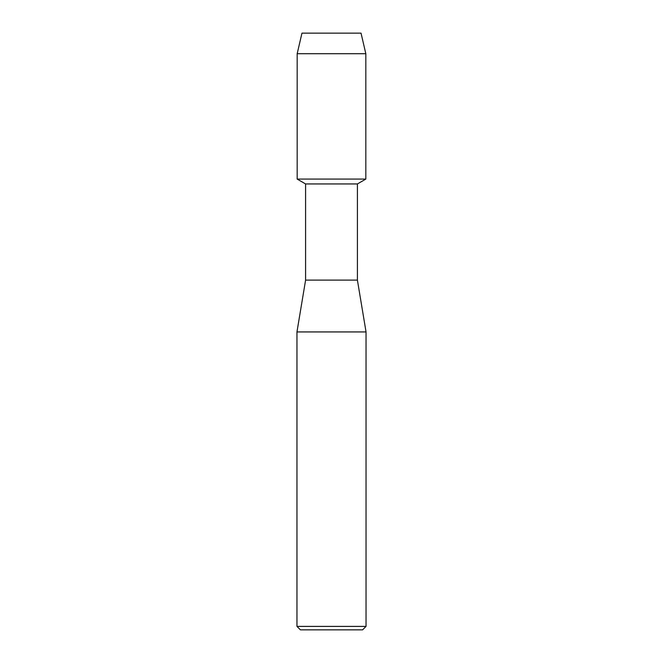 <?xml version="1.0" encoding="UTF-8"?>
<svg xmlns="http://www.w3.org/2000/svg" width="663" height="663" viewBox="0 0 663 663"><rect width="100%" height="100%" fill="white"/><g stroke="black" fill="none" stroke-linecap="round" stroke-linejoin="round"><path stroke-width="0.99" d="M361.037 33.15L301.963 33.15L361.037 33.15L365.827 53.703L365.827 179.085L331.5 179.085L365.827 179.085L357.407 183.949L357.407 280.118L366.042 331.931L366.042 626.394L296.958 626.394L300.414 629.85L362.586 629.85L366.042 626.394M357.407 280.118L305.593 280.118L305.593 183.949L357.407 183.949M305.593 280.118L296.958 331.931L366.042 331.931M301.963 33.15L297.173 53.703L297.173 179.085L331.5 179.085L297.173 179.085L305.593 183.949M297.173 53.703L365.827 53.703M296.958 331.931L296.958 626.394"/></g></svg>
